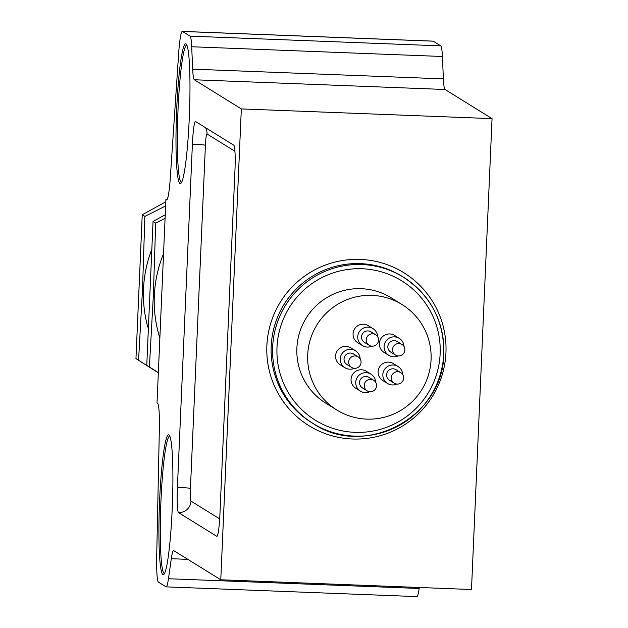 <?xml version="1.0" encoding="UTF-8"?>
<svg xmlns="http://www.w3.org/2000/svg" width="628" height="628" viewBox="0 0 628 628"><rect width="100%" height="100%" fill="white"/><g stroke="black" fill="none" stroke-linecap="round" stroke-linejoin="round"><path stroke-width="0.94" d="M165.91 199.461L157.024 402.972L157.604 403.325A31.997 2.959 92.2 0 1 159.347 429.262L156.702 556.188A31.997 2.959 -87.8 0 0 158.444 582.125L166.012 586.819A31.997 2.959 -87.8 0 0 166.169 586.866A31.997 2.959 -87.8 0 0 168.461 578.733L171.303 558.716A31.997 2.959 92.2 0 1 173.595 550.583A31.997 2.959 92.2 0 1 173.752 550.63L220.773 579.777L471.487 589.511L492.046 118.637L445.024 89.49A31.997 2.959 92.2 0 1 443.392 78.877L442.402 56.489A31.997 2.959 -87.8 0 0 440.77 45.875L433.194 41.181A31.997 2.959 -87.8 0 0 433.045 41.134L182.332 31.4A31.997 2.959 -87.8 0 0 178.627 53.914L170.345 177.347A31.997 2.959 92.2 0 1 166.64 199.869A31.997 2.959 92.2 0 1 166.491 199.814L165.91 199.461L167.111 199.5M416.725 596.553A31.997 2.959 -87.8 0 0 416.874 596.6A31.997 2.959 -87.8 0 0 419.174 588.467L419.316 587.486M375.654 382.295A10.001 9.946 121.8 0 0 356.767 378.276A10.001 9.946 121.8 0 0 369.814 391.715M373.66 380.278L368.966 377.373A6.202 6.162 121.8 0 0 360.166 379.94A6.202 6.162 121.8 0 0 362.435 387.916L367.121 390.82A6.202 6.162 121.8 0 0 375.63 388.795A6.202 6.162 121.8 0 0 372.553 379.744A6.202 6.162 121.8 0 0 367.121 390.82M402.729 374.633A10.001 9.946 121.8 0 0 384.988 368.809A10.001 9.946 121.8 0 0 396.888 384.053M400.735 372.616L396.048 369.711A6.202 6.162 121.8 0 0 387.947 371.156A6.202 6.162 121.8 0 0 389.509 380.254L394.203 383.159A6.202 6.162 121.8 0 0 402.705 381.133A6.202 6.162 121.8 0 0 400.735 372.616A6.202 6.162 121.8 0 0 392.633 374.06A6.202 6.162 121.8 0 0 394.203 383.159M403.961 346.483A10.001 9.946 121.8 0 0 386.872 339.913A10.001 9.946 121.8 0 0 398.121 355.903M401.959 344.474L397.273 341.569A6.202 6.162 121.8 0 0 388.858 350.275A6.202 6.162 121.8 0 0 390.742 352.104L395.428 355.008A6.202 6.162 121.8 0 0 403.937 352.991A6.202 6.162 121.8 0 0 394.266 345.447A6.202 6.162 121.8 0 0 395.428 355.008M377.648 336.749A10.001 9.946 121.8 0 0 359.24 331.867A10.001 9.946 121.8 0 0 371.807 346.169M375.646 334.74L370.96 331.835A6.202 6.162 121.8 0 0 362.45 333.853A6.202 6.162 121.8 0 0 364.428 342.37L369.115 345.274A6.202 6.162 121.8 0 0 378.488 340.863A6.202 6.162 121.8 0 0 367.137 336.757A6.202 6.162 121.8 0 0 369.115 345.274M360.15 358.878A10.001 9.946 121.8 0 0 341.75 353.996A10.001 9.946 121.8 0 0 354.31 368.306M358.148 356.869L353.462 353.964A6.202 6.162 121.8 0 0 344.96 355.982A6.202 6.162 121.8 0 0 346.931 364.499L351.617 367.404A6.202 6.162 121.8 0 0 361.053 362.38A6.202 6.162 121.8 0 0 349.647 358.886A6.202 6.162 121.8 0 0 351.617 367.404M398.05 366.485L393.356 363.581A10.001 9.946 121.8 0 0 380.301 365.904A10.001 9.946 121.8 0 0 382.821 380.576L387.507 383.48M372.961 328.601L368.275 325.697A10.001 9.946 121.8 0 0 354.553 328.962A10.001 9.946 121.8 0 0 357.74 342.7L362.427 345.604M431.075 359.648A61.991 61.646 121.8 0 0 316.991 324.778A61.991 61.646 121.8 0 0 336.726 409.951A61.991 61.646 121.8 0 0 431.075 359.648M355.464 350.73L350.777 347.826A10.001 9.946 121.8 0 0 337.063 351.091A10.001 9.946 121.8 0 0 340.243 364.829L344.929 367.733M399.275 338.335L394.588 335.43A10.001 9.946 121.8 0 0 381.015 349.482A10.001 9.946 121.8 0 0 384.053 352.426L388.74 355.338M370.967 374.147L366.281 371.242A10.001 9.946 121.8 0 0 352.08 375.371A10.001 9.946 121.8 0 0 355.746 388.237L360.433 391.142M402.046 304.564L391.236 297.853A61.991 61.646 121.8 0 0 306.174 318.074A61.991 61.646 121.8 0 0 325.908 403.247L336.726 409.951M220.773 579.777L241.333 108.911L492.046 118.637M241.333 108.911L194.311 79.764A31.997 2.959 92.2 0 1 192.678 69.151L191.689 46.755A31.997 2.959 -87.8 0 0 190.056 36.141L182.481 31.447A31.997 2.959 -87.8 0 0 182.332 31.4M168.956 434.953A69.991 6.468 -87.8 0 0 159.394 505.956A69.991 6.468 -87.8 0 0 163.806 574.447A69.991 6.468 -87.8 0 0 172.37 505.038A69.991 6.468 -87.8 0 0 169.215 435.173A69.991 6.468 -87.8 0 0 168.956 434.953M186.029 43.897A69.991 6.468 -87.8 0 0 176.468 114.893A69.991 6.468 -87.8 0 0 180.88 183.392A69.991 6.468 -87.8 0 0 189.444 113.982A69.991 6.468 -87.8 0 0 186.288 44.109A69.991 6.468 -87.8 0 0 186.029 43.897M177.41 487.328A23.997 2.214 -87.8 0 0 178.533 512.613L216.746 536.296A23.997 2.214 -87.8 0 0 216.864 536.336A23.997 2.214 -87.8 0 0 219.957 513.696L234.943 170.518A23.997 2.214 -87.8 0 0 233.82 145.241L195.606 121.549A23.997 2.214 -87.8 0 0 195.489 121.51A23.997 2.214 -87.8 0 0 192.396 144.15L177.41 487.328A12.003 0.628 2.5 0 1 190.433 488.458A12.003 1.107 -87.8 0 0 190.991 501.105L219.674 518.885M186.861 45.075A68.75 6.351 -87.8 0 0 177.873 113.527A68.75 6.351 -87.8 0 0 181.531 182.473M169.788 436.13A68.75 6.351 -87.8 0 0 160.799 504.59A68.75 6.351 -87.8 0 0 164.458 573.537M163.539 253.775A123.952 123.253 121.8 0 0 154.323 295.607A123.952 123.253 121.8 0 0 159.857 338.013M165.086 218.387L155.673 223.105L153.35 295.545L149.393 366.98L158.35 372.655M155.673 223.105L153.051 221.48L165.243 214.745M158.35 372.694L146.771 365.355L153.051 221.48M149.393 366.98L146.771 365.355M158.342 372.844L135.954 358.651L142.234 214.776L165.808 201.8M165.627 205.945L144.864 216.401L142.234 214.776M144.864 216.401L142.532 288.841L138.576 360.276L158.342 372.796M138.576 360.276L135.954 358.651M151.238 250.855A123.952 123.253 121.8 0 0 143.506 288.904A123.952 123.253 121.8 0 0 147.808 327.094M440.15 353.713A81.993 81.53 121.8 0 0 320.877 278.126A81.993 81.53 121.8 0 0 314.691 419.81A81.993 81.53 121.8 0 0 440.15 353.713M266.869 345.73A89.992 89.482 -58.2 0 1 404.573 273.188A89.992 89.482 -58.2 0 1 397.783 428.704A89.992 89.482 -58.2 0 1 266.869 345.73M194.311 79.764L445.024 89.49M192.678 69.151L443.392 78.877M191.689 46.755L442.402 56.489M190.056 36.141L440.77 45.875M182.481 31.447L433.194 41.181M168.461 578.733L419.174 588.467M171.303 558.716L187.827 559.36M234.943 151.293L207.02 133.984A12.003 1.107 -87.8 0 0 205.419 145.288L190.433 488.458M443.768 353.65A85.989 85.51 -58.2 0 1 312.909 423.413A85.989 85.51 -58.2 0 1 272.654 347.009A85.989 85.51 -58.2 0 1 403.514 277.238A85.989 85.51 -58.2 0 1 443.768 353.65M271.21 346.114A85.989 85.51 121.8 0 0 311.464 422.526L312.909 423.413C364.829 459.021 443.933 416.859 443.792 353.666C444.114 320.861 430.69 295.388 403.514 277.238L402.077 276.344A85.989 85.51 121.8 0 0 271.21 346.114M207.02 133.984A12.003 11.932 121.8 0 0 205.568 127.727M205.419 145.288A12.003 0.628 2.5 0 0 192.396 144.15M178.533 512.613A12.003 11.932 121.8 0 0 190.991 501.105M166.169 586.866L416.874 596.6"/></g></svg>
